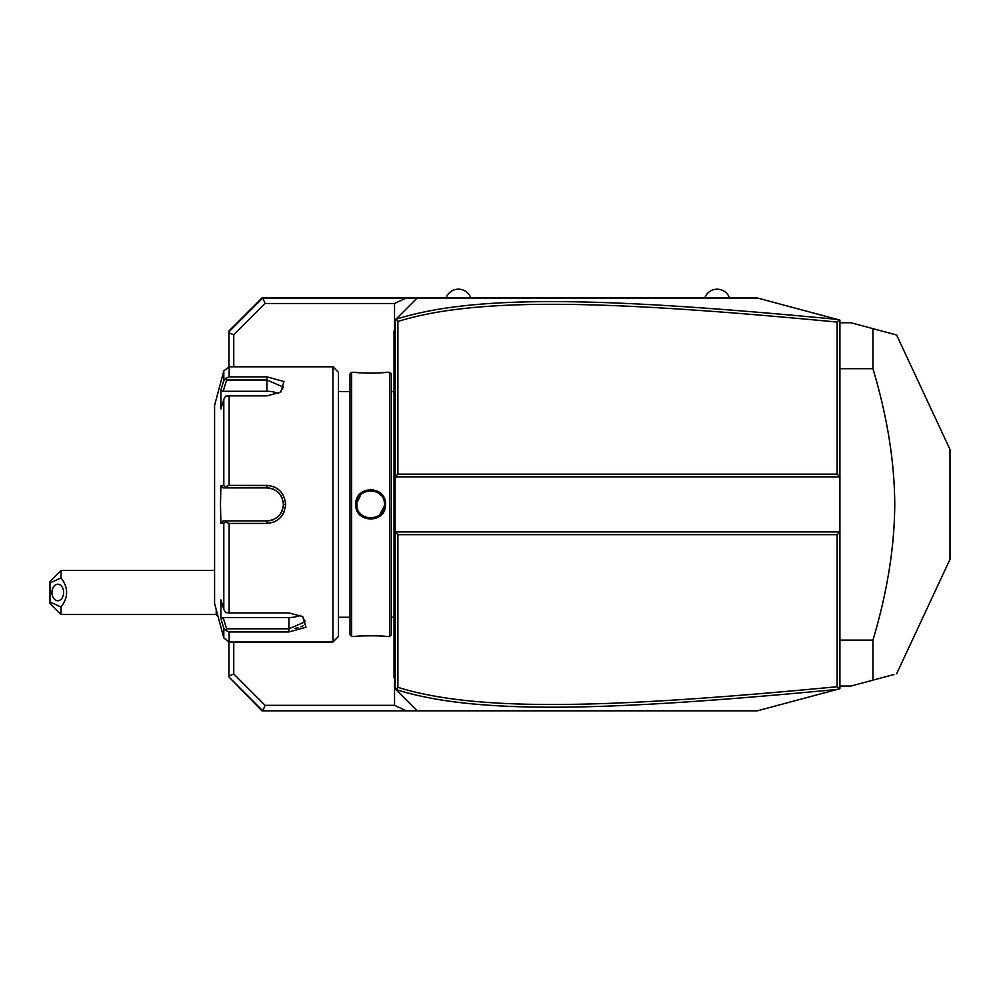 <?xml version="1.0" encoding="UTF-8"?>
<svg xmlns="http://www.w3.org/2000/svg" width="1000" height="1000" viewBox="0 0 1000 1000"><rect width="100%" height="100%" fill="white"/><g stroke="black" fill="none" stroke-linecap="round" stroke-linejoin="round"><path stroke-width="1.5" d="M395.812 319.325L395.138 320L395.138 688.812L395.737 689.412L397.887 687.35C475.562 711.45 602.312 709.125 837.15 686.725L837.15 534.675L397.887 534.675L395.138 531.925L839.912 531.925L837.15 534.675M394.538 678.3L394.538 705.325L406.262 710.825L417.15 710.825L395.812 689.475M400.637 314.5L417.15 297.987L757.337 297.987L839.075 319.887L837.15 322.075C602.837 299.762 475.988 297.275 397.887 321.463L397.887 474.125L395.138 476.875L839.912 476.875L839.912 688.7L757.337 710.825L417.15 710.825L400.637 694.312M837.188 319.375C601.688 297 474.7 294.438 395.85 319.288L417.15 297.987L406.262 297.987L394.538 303.488L394.538 330.5M406.262 710.825L262.8 710.825L228.9 676.925L261.925 710.825L262.8 710.825L265.075 705.325L394.538 705.325M397.887 474.125L837.15 474.125L839.912 476.875L839.912 320.1L839.075 319.887M228.9 366.8L228.9 331.012L261.925 297.987L406.262 297.987M228.9 331.875L262.8 297.987L265.075 303.488L233.762 334.8L228.9 332.788M265.075 303.488L394.538 303.488M233.762 642.013L233.762 674L265.075 705.325M233.762 366.788L233.762 334.8M228.9 676.925L228.9 642.013M233.762 674L228.9 676.012M61.013 614.5L50 603.488L50 602.013L61.013 607.038L61.013 614.5L216.213 614.5L216.213 609.55M216.213 614.5A33.025 33.025 0 0 0 218.038 616.388M50 602.013L50 581.462L61.013 570.462L214.587 570.462M50 582.938L61.013 577.913L61.013 570.462M61.013 607.038C68.487 597.337 68.487 587.625 61.013 577.913M63.625 592.475A8.263 5.838 90 0 1 57.787 600.737A8.263 5.838 90 0 1 51.95 592.475A8.263 5.838 90 0 1 57.787 584.225A8.263 5.838 90 0 1 63.625 592.475M397.887 321.463L395.85 319.288M839.075 688.925L837.15 686.725M395.85 689.513C474.263 714.275 601.15 711.888 837.188 689.425M397.887 534.675L397.887 687.35M837.15 474.125L837.15 322.075M729.538 297.987A13.113 13.113 0 0 0 704.775 297.987M470.825 297.987A13.113 13.113 0 0 0 446.05 297.987M839.912 368.7L872.938 368.7C887.262 416.562 894.538 461.8 894.75 504.4C894.538 547.013 887.262 592.25 872.938 640.1L872.938 680.15L850.913 686.05L839.912 686.05M839.912 640.1L872.938 640.1M839.912 322.75L850.913 322.75L872.938 328.65L872.938 368.7M895.662 334.738L896.612 335L950 449.487L950 559.325L896.612 673.812M872.938 680.15C904.638 671.663 904.638 671.663 872.938 680.15L894.038 674.5M872.938 328.65C904.638 337.15 904.638 337.15 872.938 328.65L894.038 334.312M395.138 678.9L394.038 677.8L394.038 331.012L395.138 329.913M395.138 625.337L394.038 625.237M394.038 676.7L395.138 677.8L394.038 676.7M395.138 609.15L394.038 609.263M395.138 399.65L394.038 399.538M395.138 383.462L394.038 383.575M394.038 332.113L395.138 331.012L394.038 332.113M389.637 372.287L389.637 636.512L391.287 634.862L391.287 373.95L389.637 372.287L385.5 372.287C386.35 373.225 354.913 373.225 355.775 372.3L356.413 372.362M355.775 636.512C354.938 635.588 386.375 635.588 385.5 636.512C386.35 635.588 354.913 635.588 355.775 636.512L351.65 636.512L351.65 372.287L355.775 372.287M355.775 504.4C354.925 485.05 386.362 485.05 385.5 504.4C386.362 523.75 354.925 523.75 355.775 504.4L356.875 504.4C356.025 486.65 385.262 486.65 384.4 504.4C385.262 522.15 356.025 522.15 356.875 504.4L356.9 505.188M373.413 489.675L370.538 489.412M357.8 372.512L360.913 372.775M362.725 372.9L364.538 373M366.625 373.088L368.462 373.125M370.637 373.15L372.812 373.125M374.725 373.088L376.763 373M378.562 372.9L380.438 372.775M383.488 372.512L384.862 372.362M351.65 636.512L350 634.862L350 373.95L351.65 372.287M332.938 366.788L332.938 642.013L338.438 636.512L338.438 372.287L332.938 366.788L229.137 366.788L229.137 376.863L266.875 376.863L229.137 376.863L225.637 378.438L223.812 380.513L223.812 370.875L229.137 366.788M229.137 485.387L225.637 486.637L223.812 485.613L223.812 399.312L220.875 408.925L220.875 390.125L223.15 391.275L226.6 380L266.875 380L266.875 376.863L283.962 381.525L280.712 392.15L266.875 395.875L229.137 395.875L229.137 485.387L266.875 485.387C278.175 486.463 284.425 492.8 285.6 504.4C284.413 516.013 278.175 522.35 266.875 523.425L270.525 523.062M278.15 489.212L276.737 488.237M274.613 487.088L273.5 486.613M270.287 485.7L239.363 485.387M223.812 399.312L225.637 396.2L229.137 395.875M239.363 523.425L266.875 523.425L229.137 523.425L229.137 612.925L225.637 612.612L223.812 609.5L223.812 523.2L220.875 523.212L220.487 504.4L220.875 485.6L223.15 487.887L226.6 487.887L225.637 486.637M226.6 487.887L266.875 487.887C276.887 488.85 282.387 494.363 283.4 504.4C282.387 514.45 276.875 519.95 266.875 520.913L223.15 520.913L266.875 520.913A16.513 16.513 0 0 0 267.75 520.9M273.975 522L274.637 521.712M276.8 520.525L278.363 519.425M280.225 517.737L281.337 516.475M282.413 515.025L284.163 511.712M229.137 612.925L288.9 612.925L302.738 616.663L305.975 627.288L288.9 631.95L229.137 631.95L229.137 642.013L332.938 642.013M226.6 380L225.637 378.438M223.15 391.275L266.875 391.275L266.875 380L283.4 387.137L279.837 392.675M220.875 390.125L223.812 380.513M222.763 624.837L223.812 628.3L223.812 637.938L214.587 603.488L214.587 405.325L223.812 370.875M220.875 485.6L223.812 485.613M223.15 487.887L266.875 487.887A16.513 16.513 0 0 1 267.75 487.912M268.637 487.987A16.513 16.513 0 0 1 271.325 488.5M272.113 488.738A16.513 16.513 0 0 1 273.775 489.4M275.363 490.238A16.513 16.513 0 0 1 276.112 490.712M276.85 491.238A16.513 16.513 0 0 1 277.55 491.8M278.225 492.4A16.513 16.513 0 0 1 278.863 493.038M280.55 495.138A16.513 16.513 0 0 1 281.038 495.887M281.875 497.475A16.513 16.513 0 0 1 282.225 498.3M283.012 500.863A16.513 16.513 0 0 1 283.3 502.625M283.375 503.512A16.513 16.513 0 0 1 283.375 505.3M283.3 506.188A16.513 16.513 0 0 1 283.012 507.95M282.225 510.513A16.513 16.513 0 0 1 281.875 511.325M281.025 512.913A16.513 16.513 0 0 1 280.55 513.675M278.85 515.775A16.513 16.513 0 0 1 278.225 516.413M277.55 517.013A16.513 16.513 0 0 1 276.85 517.575M276.112 518.1A16.513 16.513 0 0 1 275.363 518.575M273.775 519.412A16.513 16.513 0 0 1 272.1 520.075M270.375 520.538A16.513 16.513 0 0 1 268.625 520.825M223.812 523.2L225.637 522.163L229.137 523.425M220.875 523.212L223.15 520.913M226.6 520.913L225.637 522.163M301.863 616.125L305.413 621.675L288.9 628.8L226.6 628.8L225.637 630.375L229.137 631.95M221.25 619.913L223.812 628.3L225.637 630.375M294.9 628.387L298.188 627.737M300.863 626.838L303.038 625.65M226.6 628.8L223.15 617.537L220.875 618.688L220.875 599.875L223.812 609.5M300.225 615.288A16.513 8.263 0 0 1 288.9 617.537L223.15 617.537M266.875 391.275A16.513 8.263 180 0 1 278.212 393.525M384.387 505.188L384.387 503.625M381.362 495.775L379.6 493.95M378.7 493.25L377.5 492.475M377.45 492.45L376.388 491.9M373.725 490.988L372.325 490.75M372.275 490.737L367.4 491.025M364.888 491.9L362.562 493.263M360.675 494.913L356.975 502.85M356.9 503.625L356.875 504.4M359.9 513L360.75 513.975M361.275 514.487L362.562 515.55M362.6 515.562L364.862 516.9M366.775 517.612L367.4 517.775M367.75 517.863L369.95 518.15M371.325 518.15L372.275 518.062M372.312 518.062L373.888 517.775M376.375 516.912L378.725 515.538M379.712 514.763L384.312 505.962M394.038 361.287L395.138 361.287L394.038 361.287M394.038 636.462L395.138 636.462M394.038 647.525L395.138 647.525M394.038 598.038L395.138 598.038M394.038 410.775L395.138 410.775M394.038 372.35L395.138 372.35M266.875 485.387L266.875 487.887M285.6 504.4L283.4 504.4M266.875 523.425L266.875 520.913M288.9 631.95L288.9 617.537M385.5 504.4L384.4 504.4M394.038 391.562L391.287 391.562M389.637 636.512L385.5 636.512M350 391.562L338.438 391.562M350 617.25L338.438 617.25M223.812 637.938L229.137 642.013M394.038 617.25L391.287 617.25"/></g></svg>
